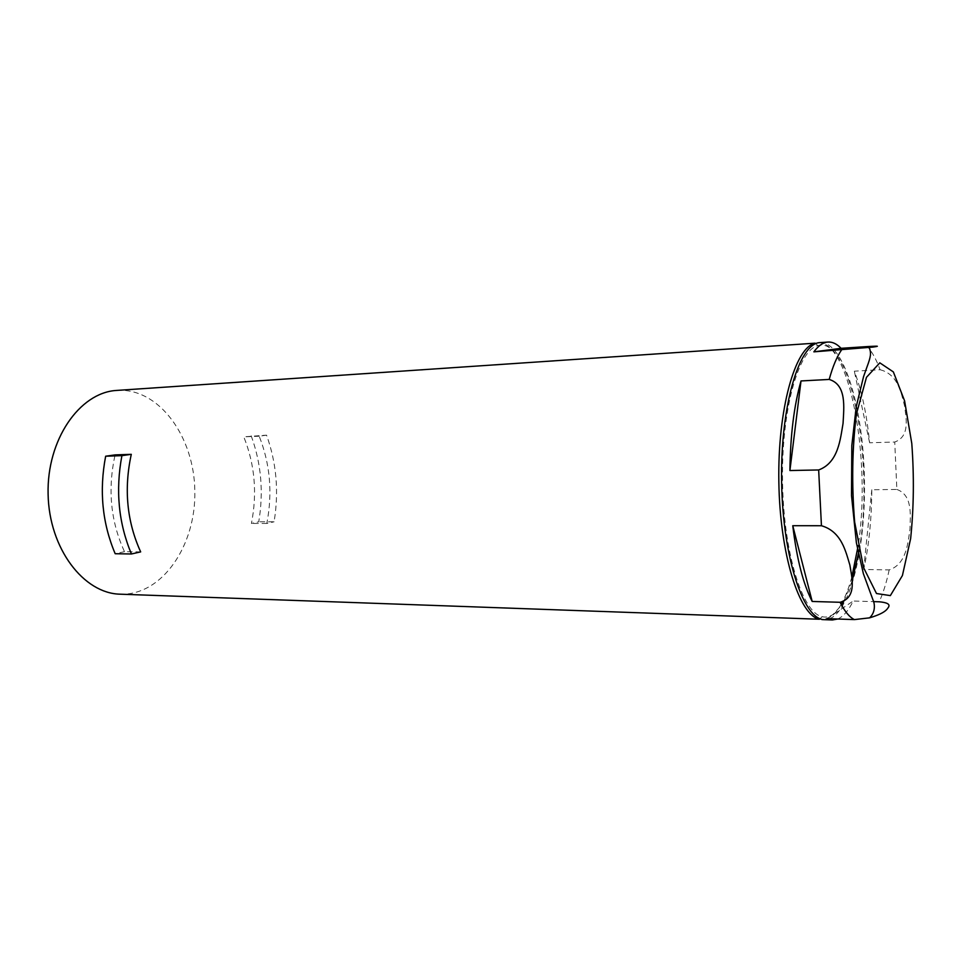 <?xml version="1.0" encoding="UTF-8"?>
<svg xmlns="http://www.w3.org/2000/svg" width="962" height="962" viewBox="0 0 962 962"><rect width="100%" height="100%" fill="white"/><g stroke="black" fill="none" stroke-linecap="round" stroke-linejoin="round"><path stroke-width="0.72" stroke-dasharray="4.81 3.61" d="M117.099 390.392C159.127 387.698 194.348 436.964 194.829 491.089C196.068 545.189 162.422 595.55 120.322 594.191M140.668 551.899L124.495 551.659C110.63 521.56 107.491 489.309 115.091 454.894M124.495 551.659L115.187 553.727M251.19 435.81C261.219 463.275 263.744 491.955 258.754 521.813L251.431 523.448C257.371 493.205 254.822 464.345 243.771 436.844L266.558 435.161C276.515 462.842 279.028 491.726 274.086 521.801L258.754 521.813M266.558 435.161L259.187 436.207C270.166 463.912 272.715 492.989 266.811 523.448L274.086 521.801M817.592 342.749C849.891 339.55 871.548 461.014 858.2 545.55M851.887 576.863C849.169 586.808 846.019 595.213 842.447 602.092M841.173 604.413C837.878 610.148 834.367 614.309 830.615 616.882L823.292 619.576M266.811 523.448L251.431 523.448M259.187 436.207L243.771 436.844M859.15 550.276C874.458 464.838 851.298 335.317 817.868 345.635C798.376 349.94 781.312 410.401 782.539 481.77C783.573 553.126 802.548 613.022 822.161 616.702C825.889 617.58 829.521 616.822 833.056 614.429L841.582 605.17M843.638 601.755L852.152 581.072M880.098 369.733C898.171 374.302 901.226 393.314 904.533 405.723C906.132 418.266 910.196 436.459 894.744 442.027L869.624 442.773C866.75 414.165 861.663 390.295 854.328 371.188L880.098 369.733C876.286 359.487 872.065 351.767 867.447 346.573M896.861 489.454C912.782 495.045 910.365 515.367 909.956 529.316C907.839 543.145 906.493 564.189 889.189 569.913L863.672 569.468C868.914 545.923 871.62 519.36 871.8 489.754L896.861 489.454L894.744 442.027M820.189 342.58C843.939 341.51 863.515 408.814 864.453 480.471C865.788 552.104 848.352 620.009 824.59 619.684M837.686 619.011C843.361 616.57 848.532 610.581 853.198 601.034L873.58 601.623M827.152 618.626L853.198 601.034M863.672 569.468L871.8 489.754M869.624 442.773L854.328 371.188M889.189 569.913C886.459 582.611 883.14 593.229 879.232 601.791M817.868 345.635L815.692 343.711M822.161 616.702L820.057 618.698"/><path stroke-width="1.44" d="M116.101 390.464L815.091 343.181C795.129 347.438 777.597 409.03 778.847 481.83C779.905 554.629 799.374 615.62 819.468 619.251L120.322 594.191C83.718 593.638 49.038 548.556 48.1 494.143C46.741 439.73 79.521 392.857 116.101 390.464M121.909 455.651C115.38 490.428 118.554 523.208 131.421 553.98L115.187 553.727C102.261 523.208 99.086 490.704 105.652 456.216L115.091 454.894L131.289 454.329L121.909 455.651L105.652 456.216M131.421 553.98L140.668 551.899C126.876 521.548 123.749 489.021 131.289 454.329M858.2 545.55L851.887 576.863M842.447 602.092L841.173 604.413M823.292 619.576L821.981 619.6M841.582 605.17L843.638 601.755M852.152 581.072L859.15 550.276M872.847 347.102C876.202 346.573 883.284 345.659 867.447 346.573L841.089 348.304C836.856 343.879 832.491 341.799 828.017 342.051L827.464 342.099C822.787 342.628 818.265 345.875 813.864 351.851L872.847 347.102M818.662 469.961C838.395 462.71 840.319 439.081 843.049 423.424C843.842 407.804 846.957 384.848 829.196 379.437L801.009 380.952C794.059 405.315 790.367 435.185 789.91 470.538L818.662 469.961L821.44 525.733L792.76 525.709C796.776 558.934 803.246 584.187 812.193 601.466L840.079 602.284C857.106 597.402 852.007 578.246 849.843 564.971C845.79 551.815 841.69 531.565 821.44 525.733M873.58 601.623L879.232 601.791C892.82 603.078 888.9 606.757 886.892 609.379C884.331 612.325 878.571 615.151 869.6 617.844L854.376 619.6L827.152 618.626L832.419 619.973L837.686 619.011M832.419 619.973L824.59 619.684C803.931 620.286 782.888 558.669 781.637 482.792C780.146 406.926 798.953 343.626 819.636 342.628L828.017 342.051M841.089 348.304L813.864 351.851M801.009 380.952L789.91 470.538M792.76 525.709L812.193 601.466M879.797 362.83L893.349 371.909L904.605 400.901L911.784 443.446C914.201 476.154 913.816 507.876 910.641 538.612L902.416 575.541L890.355 595.61L876.49 593.518L863.587 567.664L854.653 522.053C851.586 484.415 852.152 448.484 856.36 414.261L866.473 377.32L879.797 362.83M829.196 379.437C832.755 366.558 836.856 356.77 841.461 350.06M854.376 619.6C849.422 617.135 844.648 611.363 840.079 602.284M815.692 343.711L815.091 343.181M869.287 347.571C871.356 353.367 870.875 356.385 867.075 366.714L863.563 376.599L856.24 406.589L851.815 445.526L851.502 495.466L856.384 542.748L863.359 573.677L873.123 600.288C874.566 603.294 876.057 611.712 869.6 617.844"/></g></svg>
